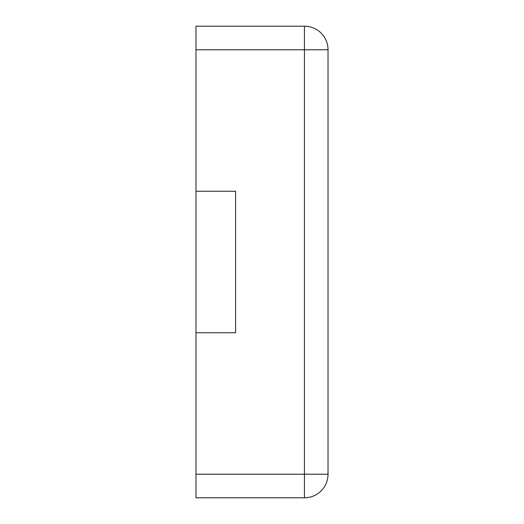 <?xml version="1.0" encoding="UTF-8"?>
<svg xmlns="http://www.w3.org/2000/svg" width="524" height="524" viewBox="0 0 524 524"><rect width="100%" height="100%" fill="white"/><g stroke="black" fill="none" stroke-linecap="round" stroke-linejoin="round"><path stroke-width="0.39" stroke-dasharray="2.62 1.97" d="M304.444 26.2L195.976 26.2L195.976 191.26L235.59 191.26L235.59 332.74L235.59 191.26L195.976 191.26L195.976 332.74L235.59 332.74L235.59 191.26L195.976 191.26L195.976 497.8L304.444 497.8A23.58 23.58 0 0 0 328.024 474.22L328.024 49.78A23.58 23.58 0 0 0 304.444 26.2L304.444 474.22L328.024 474.22M195.976 332.74L235.59 332.74L195.976 332.74L195.976 191.26M195.976 49.78L328.024 49.78M195.976 474.22L304.444 474.22L304.444 497.8"/><path stroke-width="0.79" d="M195.976 49.78L195.976 26.2L304.444 26.2A23.58 23.58 0 0 1 328.024 49.78L328.024 474.22A23.58 23.58 0 0 1 304.444 497.8L304.444 26.2A23.58 23.58 0 0 1 328.024 49.78L195.976 49.78L195.976 497.8L304.444 497.8A23.58 23.58 0 0 0 328.024 474.22L195.976 474.22M195.976 332.74L235.59 332.74L235.59 191.26L195.976 191.26"/></g></svg>
